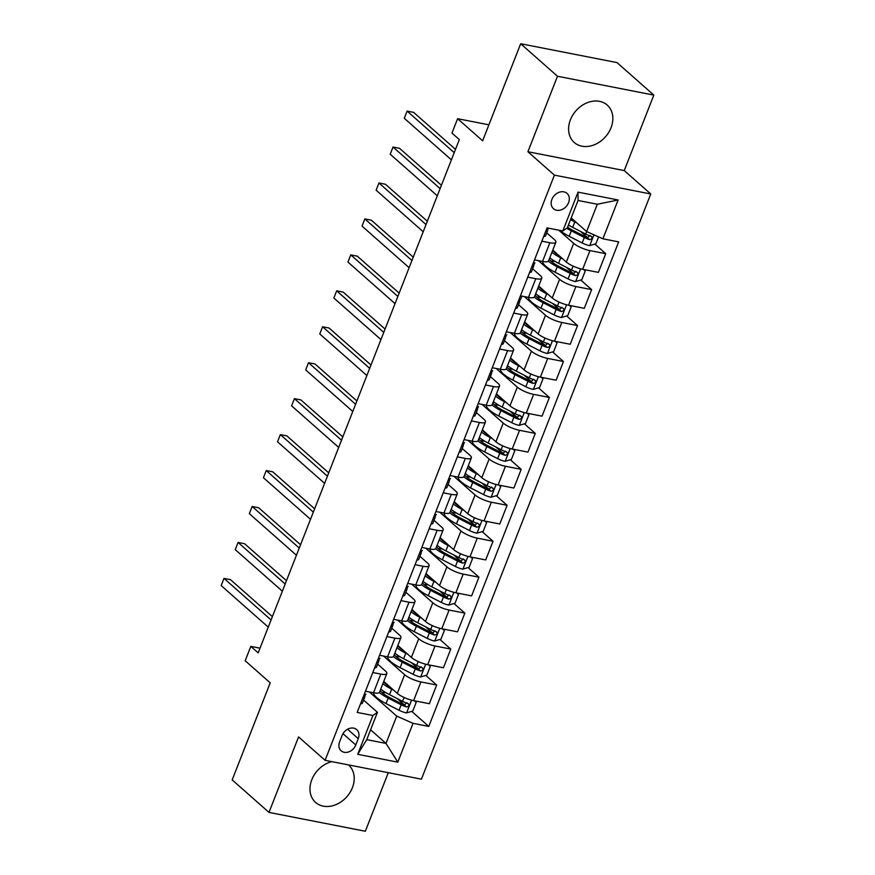 <?xml version="1.0" encoding="UTF-8"?>
<svg xmlns="http://www.w3.org/2000/svg" width="875" height="875" viewBox="0 0 875 875"><rect width="100%" height="100%" fill="white"/><g stroke="black" fill="none" stroke-linecap="round" stroke-linejoin="round"><path stroke-width="1.31" d="M570.413 119.798A24.938 19.677 131.4 0 0 574.23 142.472A24.938 19.677 131.4 0 0 611.034 127.75A24.938 19.677 131.4 0 0 607.228 105.087A24.938 19.677 131.4 0 0 570.413 119.798M331.8 761.633A24.938 19.677 131.4 0 0 311.784 779.756A24.938 19.677 131.4 0 0 315.591 802.419A24.938 19.677 131.4 0 0 352.406 787.697A24.938 19.677 131.4 0 0 348.6 765.034A24.938 19.677 131.4 0 0 348.425 764.881M551.906 199.412A10.227 8.072 131.4 0 0 553.47 208.709A10.227 8.072 131.4 0 0 568.575 202.672A10.227 8.072 131.4 0 0 567.011 193.375A10.227 8.072 131.4 0 0 551.906 199.412M653.833 95.102L617.017 62.595L520.68 43.75L557.484 76.245L527.909 151.736L554.411 175.131L650.759 193.977L624.247 170.581L653.833 95.102L557.484 76.245M554.411 175.131L325.084 760.32L421.422 779.166L650.759 193.977M325.084 760.32L298.572 736.914L268.997 812.405L365.334 831.25L388.292 772.68M268.997 812.405L232.181 779.898L270.211 682.85L245.186 660.756L250.819 646.373L258.18 652.87L459.331 139.584L451.97 133.077L457.603 118.705L482.639 140.798L520.68 43.75M355.775 744.964L358.247 738.631A9.909 7.82 131.4 0 0 356.738 729.63A9.909 7.82 131.4 0 0 342.103 735.47L339.62 741.803A9.909 7.82 131.4 0 0 341.141 750.805A9.909 7.82 131.4 0 0 355.775 744.964L342.989 733.677M413.022 723.341L397.808 762.158L357.711 754.316L372.925 715.498L377.453 712.337L366.745 739.648L386.006 743.422L396.714 716.1L413.022 723.341L428.772 726.425L618.669 241.883L602.908 238.798L586.611 231.569L597.308 204.247L578.047 200.473L567.339 227.795L562.811 230.956L578.025 192.139L618.122 199.981L602.908 238.798M562.811 230.956L547.061 227.872L357.164 712.414L372.925 715.498M488.906 124.819L457.603 118.705M260.017 648.178L250.819 646.373M370.595 729.816L386.006 743.422L397.808 762.158M377.453 712.337L363.595 700.098M541.844 241.183L549.861 242.747A12.786 3.292 21.4 0 0 555.877 242.222A12.786 3.292 21.4 0 0 554.389 239.586L546.722 232.816M527.756 277.123L535.773 278.698A12.786 3.292 21.4 0 0 541.789 278.162A12.786 3.292 21.4 0 0 540.302 275.537L532.634 268.756M513.669 313.075L521.697 314.639A12.786 3.292 21.4 0 0 527.702 314.103A12.786 3.292 21.4 0 0 526.214 311.478L518.547 304.708M499.581 349.016L507.609 350.591A12.786 3.292 21.4 0 0 513.625 350.055A12.786 3.292 21.4 0 0 512.127 347.43L504.459 340.648M485.494 384.967L493.522 386.531A12.786 3.292 21.4 0 0 499.538 385.995A12.786 3.292 21.4 0 0 498.039 383.37L490.372 376.6M471.406 420.908L479.434 422.472A12.786 3.292 21.4 0 0 485.45 421.947A12.786 3.292 21.4 0 0 483.963 419.311L476.284 412.541M457.319 456.848L465.347 458.423A12.786 3.292 21.4 0 0 471.362 457.887A12.786 3.292 21.4 0 0 469.875 455.262L462.197 448.481M443.231 492.8L451.259 494.364A12.786 3.292 21.4 0 0 457.275 493.828A12.786 3.292 21.4 0 0 455.788 491.203L448.109 484.433M429.155 528.741L437.172 530.316A12.786 3.292 21.4 0 0 443.188 529.78A12.786 3.292 21.4 0 0 441.7 527.155L434.022 520.373M415.067 564.692L423.084 566.256A12.786 3.292 21.4 0 0 429.1 565.72A12.786 3.292 21.4 0 0 427.612 563.095L419.934 556.325M400.98 600.633L408.997 602.197A12.786 3.292 21.4 0 0 415.012 601.672A12.786 3.292 21.4 0 0 413.525 599.036L405.847 592.266M386.892 636.573L394.909 638.148A12.786 3.292 21.4 0 0 400.925 637.613A12.786 3.292 21.4 0 0 399.438 634.987L391.77 628.206M372.805 672.525L380.822 674.089A12.786 3.292 21.4 0 0 386.838 673.553A12.786 3.292 21.4 0 0 385.35 670.928L377.683 664.158M369.392 691.983L396.714 716.1M383.753 681.439L397.294 693.394A12.786 3.292 21.4 0 0 413.602 700.623L429.352 703.708L436.68 685.016L425.808 675.423M383.48 656.031L404.622 674.702A12.786 3.292 21.4 0 0 420.93 681.931L436.68 685.016M397.841 645.487L411.381 657.442A12.786 3.292 21.4 0 0 427.689 664.683L443.439 667.767L450.767 649.075L439.895 639.483M397.567 620.091L418.709 638.75A12.786 3.292 21.4 0 0 435.017 645.991L450.767 649.075M411.928 609.547L425.469 621.502A12.786 3.292 21.4 0 0 441.777 628.742L457.527 631.816L464.855 613.123L453.983 603.531M411.655 584.15L432.797 602.809A12.786 3.292 21.4 0 0 449.094 610.05L464.855 613.123M426.016 573.595L439.556 585.55A12.786 3.292 21.4 0 0 455.864 592.791L471.614 595.875L478.942 577.183L468.07 567.591M425.742 548.198L446.884 566.869A12.786 3.292 21.4 0 0 463.181 574.098L478.942 577.183M440.103 537.655L453.644 549.609A12.786 3.292 21.4 0 0 469.952 556.85L485.702 559.934L493.03 541.242L482.158 531.65M439.83 512.258L460.961 530.917A12.786 3.292 21.4 0 0 477.269 538.158L493.03 541.242M454.191 501.714L467.731 513.669A12.786 3.292 21.4 0 0 484.028 520.898L499.789 523.983L507.117 505.291L496.245 495.698M453.917 476.306L475.048 494.977A12.786 3.292 21.4 0 0 491.356 502.206L507.117 505.291M468.278 465.762L481.819 477.717A12.786 3.292 21.4 0 0 498.116 484.958L513.877 488.042L521.194 469.35L510.333 459.758M467.994 440.366L489.136 459.025A12.786 3.292 21.4 0 0 505.444 466.266L521.194 469.35M482.355 429.822L495.906 441.777A12.786 3.292 21.4 0 0 512.203 449.017L527.964 452.091L535.281 433.398L524.42 423.806M482.081 404.425L503.223 423.084A12.786 3.292 21.4 0 0 519.531 430.325L535.281 433.398M496.442 393.87L509.983 405.825A12.786 3.292 21.4 0 0 526.291 413.066L542.052 416.15L549.369 397.458L538.508 387.866M496.169 368.473L517.311 387.144A12.786 3.292 21.4 0 0 533.619 394.373L549.369 397.458M510.53 357.93L524.07 369.884A12.786 3.292 21.4 0 0 540.378 377.125L556.139 380.209L563.456 361.517L552.595 351.925M510.256 332.533L531.398 351.192A12.786 3.292 21.4 0 0 547.706 358.433L563.456 361.517M524.617 321.989L538.158 333.944A12.786 3.292 21.4 0 0 554.466 341.173L570.216 344.258L577.544 325.566L566.683 315.973M524.344 296.581L545.486 315.252A12.786 3.292 21.4 0 0 561.794 322.481L577.544 325.566M538.705 286.037L552.245 297.992A12.786 3.292 21.4 0 0 568.553 305.233L584.303 308.317L591.631 289.625L580.77 280.033M538.431 260.641L559.573 279.3A12.786 3.292 21.4 0 0 575.881 286.541L591.631 289.625M552.792 250.097L566.333 262.052A12.786 3.292 21.4 0 0 582.641 269.292L598.391 272.366L605.719 253.673L594.858 244.081M558.698 230.158L573.661 243.359A12.786 3.292 21.4 0 0 589.969 250.6L605.719 253.673M571.189 217.963L586.611 231.569M365.477 691.217L373.505 692.781A12.786 3.292 21.4 0 0 379.52 692.245L386.838 673.553M428.772 726.425L411.731 711.375M404.677 705.141L397.348 698.677M587.803 237.858L580.475 231.394M573.716 273.809L566.388 267.334M559.628 309.75L552.3 303.286M545.541 345.702L538.212 339.227M531.453 381.642L524.125 375.167M517.366 417.583L510.037 411.119M503.278 453.534L495.961 447.059M489.202 489.475L481.873 483.011M475.114 525.416L467.786 518.952M461.027 561.367L453.698 554.892M446.939 597.308L439.611 590.844M432.852 633.259L425.523 626.784M418.764 669.2L411.436 662.736M379.564 655.266L387.581 656.841A12.786 3.292 21.4 0 0 393.597 656.305L400.925 637.613M393.652 619.325L401.669 620.889A12.786 3.292 21.4 0 0 407.684 620.364L415.012 601.672M407.739 583.384L415.756 584.948A12.786 3.292 21.4 0 0 421.772 584.413L429.1 565.72M421.827 547.433L429.844 549.008A12.786 3.292 21.4 0 0 435.859 548.472L443.188 529.78M435.914 511.492L443.931 513.056A12.786 3.292 21.4 0 0 449.947 512.52L457.275 493.828M450.002 475.541L458.019 477.116A12.786 3.292 21.4 0 0 464.034 476.58L471.362 457.887M464.089 439.6L472.106 441.164A12.786 3.292 21.4 0 0 478.122 440.639L485.45 421.947M478.177 403.659L486.194 405.223A12.786 3.292 21.4 0 0 492.209 404.688L499.538 385.995M492.253 367.708L500.281 369.283A12.786 3.292 21.4 0 0 506.297 368.747L513.625 350.055M506.341 331.767L514.369 333.331A12.786 3.292 21.4 0 0 520.384 332.795L527.702 314.103M520.428 295.816L528.456 297.391A12.786 3.292 21.4 0 0 534.472 296.855L541.789 278.162M534.516 259.875L542.544 261.439A12.786 3.292 21.4 0 0 548.559 260.914L555.877 242.222M366.745 739.648L357.711 754.316M578.025 192.139L578.047 200.473M618.122 199.981L597.308 204.247M527.909 151.736L624.247 170.581M360.555 703.773A8.477 2.188 21.4 0 0 362.392 703.161A8.477 2.188 21.4 0 0 362.414 703.095L364.503 697.769M272.377 616.634L230.497 579.655L223.989 578.386L271.075 619.959M221.167 585.572L223.989 578.386L221.167 585.572L268.264 627.145M362.698 698.316A8.477 2.188 21.4 0 0 364.536 697.703A8.477 2.188 21.4 0 0 364.558 697.627L365.269 694.728M365.881 694.247L365.903 694.181A8.477 2.188 -158.6 0 1 365.881 694.247A8.477 2.188 -158.6 0 1 364.055 694.859M389.812 686.787A20.3 5.239 -158.6 0 1 383.688 681.614M393.761 690.266L391.683 689.205A24.456 6.311 -158.6 0 1 382.878 683.659M414.444 700.788L416.161 702.439L412.781 711.058L406.448 712.917A8.477 2.188 -158.6 0 1 399.044 710.259L386.05 703.577A24.456 6.311 -158.6 0 1 373.669 692.814M381.948 692.519A20.3 5.239 -158.6 0 1 383.086 692.562L386.083 692.77M379.334 692.53A24.456 6.311 21.4 0 0 388.194 698.119L401.188 704.791A8.477 2.188 21.4 0 0 406.459 706.913C409.15 706.366 409.598 705.217 407.805 703.456A8.477 2.188 -158.6 0 1 402.544 701.345L389.539 694.663A24.456 6.311 -158.6 0 1 380.745 689.117M386.236 683.627A20.3 5.239 21.4 0 0 385.438 683.605M406.962 702.712L404.338 705.042A4.32 1.116 -158.6 0 1 402.97 704.419L389.977 697.747A20.3 5.239 -158.6 0 1 380.188 690.528M408.494 703.839L407.805 703.456M374.642 667.833A8.477 2.188 21.4 0 0 376.48 667.22A8.477 2.188 21.4 0 0 376.502 667.144L378.591 661.828M286.464 580.694L244.584 543.714L238.077 542.434L285.163 584.019M235.255 549.631L238.077 542.434L235.255 549.631L282.352 591.205M376.786 662.364A8.477 2.188 21.4 0 0 378.623 661.752A8.477 2.188 21.4 0 0 378.645 661.686L379.356 658.777M379.969 658.306L379.991 658.23A8.477 2.188 -158.6 0 1 379.969 658.306A8.477 2.188 -158.6 0 1 378.131 658.919M388.73 631.881A8.477 2.188 21.4 0 0 390.567 631.28A8.477 2.188 21.4 0 0 390.589 631.203L392.678 625.877M300.552 544.742L258.672 507.762L252.164 506.494L299.25 548.067M249.342 513.68L252.164 506.494L249.342 513.68L296.439 555.253M390.873 626.423A8.477 2.188 21.4 0 0 392.711 625.811A8.477 2.188 21.4 0 0 392.733 625.734L393.433 622.836M394.056 622.366L394.078 622.289A8.477 2.188 -158.6 0 1 394.056 622.366A8.477 2.188 -158.6 0 1 392.219 622.967M402.817 595.941A8.477 2.188 21.4 0 0 404.655 595.328A8.477 2.188 21.4 0 0 404.677 595.263L406.766 589.936M314.639 508.802L272.759 471.822L266.241 470.553L313.338 512.127M263.43 477.739L266.241 470.553L263.43 477.739L310.516 519.312M404.961 590.472A8.477 2.188 21.4 0 0 406.788 589.87A8.477 2.188 21.4 0 0 406.82 589.794L407.52 586.884M408.144 586.414L408.166 586.348A8.477 2.188 -158.6 0 1 408.144 586.414A8.477 2.188 -158.6 0 1 406.306 587.027M403.9 650.836A20.3 5.239 -158.6 0 1 397.775 645.663M407.848 654.325L405.77 653.264A24.456 6.311 -158.6 0 1 396.966 647.708M428.531 664.847L430.248 666.488L426.869 675.117L420.536 676.977A8.477 2.188 -158.6 0 1 413.131 674.319L400.137 667.636A24.456 6.311 -158.6 0 1 387.745 656.873M396.036 656.578A20.3 5.239 -158.6 0 1 397.163 656.622L400.17 656.819M393.422 656.578A24.456 6.311 21.4 0 0 402.281 662.178L415.275 668.85A8.477 2.188 21.4 0 0 420.536 670.961C423.237 670.425 423.686 669.277 421.892 667.516A8.477 2.188 -158.6 0 1 416.631 665.405L403.627 658.722A24.456 6.311 -158.6 0 1 394.833 653.177M400.323 647.686A20.3 5.239 21.4 0 0 399.525 647.664M421.05 666.772L418.425 669.091A4.32 1.116 -158.6 0 1 417.058 668.478L404.064 661.795A20.3 5.239 -158.6 0 1 394.275 654.577M422.581 667.887L421.892 667.516M417.988 614.895A20.3 5.239 -158.6 0 1 411.852 609.722M421.936 618.384L419.858 617.312A24.456 6.311 -158.6 0 1 411.053 611.767M442.619 628.906L444.336 630.547L440.956 639.166L434.623 641.025A8.477 2.188 -158.6 0 1 427.219 638.367L414.225 631.695A24.456 6.311 -158.6 0 1 401.833 620.922M410.123 620.627A20.3 5.239 -158.6 0 1 411.25 620.67L414.258 620.878M407.509 620.638A24.456 6.311 21.4 0 0 416.369 626.227L429.363 632.909A8.477 2.188 21.4 0 0 434.623 635.02C437.325 634.473 437.773 633.325 435.98 631.575A8.477 2.188 -158.6 0 1 430.719 629.453L417.714 622.781A24.456 6.311 -158.6 0 1 408.909 617.225M414.411 611.745A20.3 5.239 21.4 0 0 413.613 611.712M435.137 630.82L432.512 633.15A4.32 1.116 -158.6 0 1 431.145 632.538L418.141 625.855A20.3 5.239 -158.6 0 1 408.363 618.636M436.669 631.947L435.98 631.575M432.075 578.955A20.3 5.239 -158.6 0 1 425.939 573.781M436.023 582.433L433.945 581.372A24.456 6.311 -158.6 0 1 425.141 575.816M456.706 592.955L458.423 594.595L455.044 603.225L448.711 605.084A8.477 2.188 -158.6 0 1 441.306 602.427L428.312 595.744A24.456 6.311 -158.6 0 1 415.92 584.981M424.211 584.686A20.3 5.239 -158.6 0 1 425.337 584.73L428.334 584.927M421.597 584.697A24.456 6.311 21.4 0 0 430.456 590.286L443.45 596.958A8.477 2.188 21.4 0 0 448.711 599.08C451.413 598.533 451.861 597.384 450.067 595.623A8.477 2.188 -158.6 0 1 444.806 593.512L431.802 586.83A24.456 6.311 -158.6 0 1 422.997 581.284M428.498 575.794A20.3 5.239 21.4 0 0 427.7 575.772M449.225 594.88L446.6 597.209A4.32 1.116 -158.6 0 1 445.233 596.586L432.228 589.914A20.3 5.239 -158.6 0 1 422.45 582.695M450.756 595.995L450.067 595.623M416.905 559.989A8.477 2.188 21.4 0 0 418.742 559.388A8.477 2.188 21.4 0 0 418.764 559.311L420.842 553.995M328.727 472.861L286.847 435.881L280.328 434.602L327.425 476.175M277.517 441.798L280.328 434.602L277.517 441.798L324.603 483.372M419.048 554.531A8.477 2.188 21.4 0 0 420.875 553.919A8.477 2.188 21.4 0 0 420.897 553.853L421.608 550.944M422.231 550.473L422.253 550.397A8.477 2.188 -158.6 0 1 422.231 550.473A8.477 2.188 -158.6 0 1 420.394 551.075M446.163 543.003A20.3 5.239 -158.6 0 1 440.027 537.83M450.111 546.492L448.033 545.42A24.456 6.311 -158.6 0 1 439.228 539.875M470.794 557.014L472.511 558.655L469.131 567.284L462.798 569.133A8.477 2.188 -158.6 0 1 455.394 566.475L442.4 559.803A24.456 6.311 -158.6 0 1 430.008 549.03M438.298 548.734A20.3 5.239 -158.6 0 1 439.425 548.789L442.422 548.986M435.684 548.745A24.456 6.311 21.4 0 0 444.544 554.334L457.537 561.017A8.477 2.188 21.4 0 0 462.798 563.128C465.5 562.592 465.948 561.433 464.155 559.683A8.477 2.188 -158.6 0 1 458.883 557.561L445.889 550.889A24.456 6.311 -158.6 0 1 437.084 545.344M442.586 539.853A20.3 5.239 21.4 0 0 441.788 539.82M463.312 558.928L460.688 561.258A4.32 1.116 -158.6 0 1 459.32 560.645L446.316 553.962A20.3 5.239 -158.6 0 1 436.538 546.744M464.844 560.055L464.155 559.683M430.992 524.048A8.477 2.188 21.4 0 0 432.83 523.436A8.477 2.188 21.4 0 0 432.852 523.37L434.93 518.044M342.814 436.909L300.923 399.93L294.416 398.661L341.512 440.234M291.605 405.847L294.416 398.661L291.605 405.847L338.691 447.42M433.125 518.591A8.477 2.188 21.4 0 0 434.963 517.978A8.477 2.188 21.4 0 0 434.984 517.902L435.695 515.003M436.319 514.522L436.341 514.456A8.477 2.188 -158.6 0 1 436.319 514.522A8.477 2.188 -158.6 0 1 434.481 515.134M445.08 488.108A8.477 2.188 21.4 0 0 446.906 487.495A8.477 2.188 21.4 0 0 446.939 487.419L449.017 482.103M356.902 400.969L315.011 363.989L308.503 362.709L355.6 404.294M305.692 369.906L308.503 362.709L305.692 369.906L352.778 411.48M447.212 482.639A8.477 2.188 21.4 0 0 449.05 482.027A8.477 2.188 21.4 0 0 449.072 481.961L449.783 479.052M450.406 478.581L450.428 478.505A8.477 2.188 -158.6 0 1 450.406 478.581A8.477 2.188 -158.6 0 1 448.569 479.194M459.167 452.156A8.477 2.188 21.4 0 0 460.994 451.555A8.477 2.188 21.4 0 0 461.027 451.478L463.105 446.152M370.989 365.017L329.098 328.038L322.591 326.769L369.688 368.342M319.78 333.955L322.591 326.769L319.78 333.955L366.866 375.528M461.3 446.698A8.477 2.188 21.4 0 0 463.137 446.086A8.477 2.188 21.4 0 0 463.159 446.009L463.87 443.111M464.494 442.641L464.516 442.564A8.477 2.188 -158.6 0 1 464.494 442.641A8.477 2.188 -158.6 0 1 462.656 443.242M473.255 416.216A8.477 2.188 21.4 0 0 475.081 415.603A8.477 2.188 21.4 0 0 475.103 415.538L477.192 410.211M385.077 329.077L343.186 292.097L336.678 290.828L383.775 332.402M333.856 298.014L336.678 290.828L333.856 298.014L380.953 339.588M475.387 410.747A8.477 2.188 21.4 0 0 477.225 410.145A8.477 2.188 21.4 0 0 477.247 410.069L477.958 407.159M478.581 406.689L478.603 406.623A8.477 2.188 -158.6 0 1 478.581 406.689A8.477 2.188 -158.6 0 1 476.744 407.302M487.331 380.264A8.477 2.188 21.4 0 0 489.169 379.663A8.477 2.188 21.4 0 0 489.191 379.586L491.28 374.27M399.164 293.136L357.273 256.156L350.766 254.877L397.863 296.45M347.944 262.073L350.766 254.877L347.944 262.073L395.041 303.647M489.475 374.806A8.477 2.188 21.4 0 0 491.312 374.194A8.477 2.188 21.4 0 0 491.334 374.128L492.045 371.219M492.669 370.748L492.691 370.672A8.477 2.188 -158.6 0 1 492.669 370.748A8.477 2.188 -158.6 0 1 490.831 371.35M460.25 507.062A20.3 5.239 -158.6 0 1 454.114 501.889M464.198 510.541L462.12 509.48A24.456 6.311 -158.6 0 1 453.316 503.934M484.881 521.062L486.598 522.714L483.219 531.333L476.886 533.192A8.477 2.188 -158.6 0 1 469.481 530.534L456.488 523.852A24.456 6.311 -158.6 0 1 444.095 513.089M452.375 512.794A20.3 5.239 -158.6 0 1 453.512 512.837L456.509 513.045M449.772 512.805A24.456 6.311 21.4 0 0 458.62 518.394L471.625 525.066A8.477 2.188 21.4 0 0 476.886 527.188C479.588 526.641 480.036 525.492 478.242 523.731A8.477 2.188 -158.6 0 1 472.97 521.62L459.977 514.938A24.456 6.311 -158.6 0 1 451.172 509.392M456.673 503.902A20.3 5.239 21.4 0 0 455.875 503.88M477.389 522.988L474.764 525.317A4.32 1.116 -158.6 0 1 473.408 524.694L460.403 518.022A20.3 5.239 -158.6 0 1 450.625 510.803M478.931 524.114L478.242 523.731M474.338 471.111A20.3 5.239 -158.6 0 1 468.202 465.938M478.275 474.6L476.208 473.539A24.456 6.311 -158.6 0 1 467.403 467.983M498.969 485.122L500.686 486.763L497.306 495.392L490.962 497.252A8.477 2.188 -158.6 0 1 483.569 494.594L470.575 487.911A24.456 6.311 -158.6 0 1 458.183 477.148M466.463 476.853A20.3 5.239 -158.6 0 1 467.6 476.897L470.597 477.094M463.859 476.853A24.456 6.311 21.4 0 0 472.708 482.453L485.712 489.125A8.477 2.188 21.4 0 0 490.973 491.236C493.675 490.7 494.123 489.552 492.33 487.791A8.477 2.188 -158.6 0 1 487.058 485.68L474.064 478.997A24.456 6.311 -158.6 0 1 465.259 473.452M470.761 467.961A20.3 5.239 21.4 0 0 469.963 467.939M491.477 487.047L488.852 489.366A4.32 1.116 -158.6 0 1 487.484 488.753L474.491 482.07A20.3 5.239 -158.6 0 1 464.712 474.852M493.019 488.162L492.33 487.791M488.414 435.17A20.3 5.239 -158.6 0 1 482.289 429.997M492.363 438.659L490.295 437.587A24.456 6.311 -158.6 0 1 481.491 432.042M513.056 449.181L514.773 450.822L511.394 459.441L505.05 461.3A8.477 2.188 -158.6 0 1 497.656 458.642L484.663 451.97A24.456 6.311 -158.6 0 1 472.27 441.197M480.55 440.902A20.3 5.239 -158.6 0 1 481.688 440.945L484.684 441.153M477.947 440.913A24.456 6.311 21.4 0 0 486.795 446.502L499.8 453.184A8.477 2.188 21.4 0 0 505.061 455.295C507.762 454.748 508.211 453.6 506.417 451.85A8.477 2.188 -158.6 0 1 501.145 449.728L488.152 443.056A24.456 6.311 -158.6 0 1 479.347 437.5M484.848 432.02A20.3 5.239 21.4 0 0 484.05 431.987M505.564 451.095L502.939 453.425A4.32 1.116 -158.6 0 1 501.572 452.812L488.578 446.13A20.3 5.239 -158.6 0 1 478.8 438.911M507.106 452.222L506.417 451.85M502.502 399.23A20.3 5.239 -158.6 0 1 496.377 394.056M506.45 402.708L504.383 401.647A24.456 6.311 -158.6 0 1 495.578 396.091M527.133 413.23L528.861 414.87L525.481 423.5L519.137 425.359A8.477 2.188 -158.6 0 1 511.744 422.702L498.739 416.019A24.456 6.311 -158.6 0 1 486.358 405.256M494.637 404.961A20.3 5.239 -158.6 0 1 495.775 405.005L498.772 405.202M492.034 404.972A24.456 6.311 21.4 0 0 500.883 410.561L513.887 417.233A8.477 2.188 21.4 0 0 519.148 419.355C521.85 418.808 522.298 417.659 520.505 415.898A8.477 2.188 -158.6 0 1 515.233 413.787L502.239 407.105A24.456 6.311 -158.6 0 1 493.434 401.559M498.936 396.069A20.3 5.239 21.4 0 0 498.137 396.047M519.652 415.155L517.027 417.484A4.32 1.116 -158.6 0 1 515.659 416.861L502.666 410.189A20.3 5.239 -158.6 0 1 492.887 402.97M521.194 416.27L520.505 415.898M516.589 363.278A20.3 5.239 -158.6 0 1 510.464 358.105M520.538 366.767L518.47 365.695A24.456 6.311 -158.6 0 1 509.666 360.15M541.22 377.289L542.948 378.93L539.569 387.559L533.225 389.408A8.477 2.188 -158.6 0 1 525.831 386.75L512.827 380.078A24.456 6.311 -158.6 0 1 500.445 369.305M508.725 369.009A20.3 5.239 -158.6 0 1 509.863 369.064L512.859 369.261M506.122 369.02A24.456 6.311 21.4 0 0 514.97 374.609L527.964 381.292A8.477 2.188 21.4 0 0 533.236 383.403C535.938 382.867 536.386 381.708 534.592 379.958A8.477 2.188 -158.6 0 1 529.32 377.836L516.327 371.164A24.456 6.311 -158.6 0 1 507.522 365.619M513.023 360.128A20.3 5.239 21.4 0 0 512.225 360.095M533.739 379.203L531.114 381.533A4.32 1.116 -158.6 0 1 529.747 380.92L516.753 374.238A20.3 5.239 -158.6 0 1 506.975 367.019M535.281 380.33L534.592 379.958M501.419 344.323A8.477 2.188 21.4 0 0 503.256 343.711A8.477 2.188 21.4 0 0 503.278 343.645L505.367 338.319M413.252 257.184L371.361 220.205L364.853 218.936L411.939 260.509M362.031 226.122L364.853 218.936L362.031 226.122L409.128 267.695M503.562 338.866A8.477 2.188 21.4 0 0 505.4 338.253A8.477 2.188 21.4 0 0 505.422 338.177L506.133 335.278M506.756 334.797L506.778 334.731A8.477 2.188 -158.6 0 1 506.756 334.797A8.477 2.188 -158.6 0 1 504.919 335.409M530.677 327.337A20.3 5.239 -158.6 0 1 524.552 322.164M534.625 330.816L532.547 329.755A24.456 6.311 -158.6 0 1 523.753 324.209M555.308 341.348L557.036 342.989L553.645 351.608L547.312 353.467A8.477 2.188 -158.6 0 1 539.919 350.809L526.914 344.137A24.456 6.311 -158.6 0 1 514.533 333.364M522.812 333.069A20.3 5.239 -158.6 0 1 523.95 333.113L526.947 333.32M520.209 333.08A24.456 6.311 21.4 0 0 529.058 338.669L542.052 345.341A8.477 2.188 21.4 0 0 547.323 347.463C550.014 346.916 550.473 345.767 548.669 344.006A8.477 2.188 -158.6 0 1 543.408 341.895L530.414 335.213A24.456 6.311 -158.6 0 1 521.609 329.667M527.111 324.177A20.3 5.239 21.4 0 0 526.312 324.155M547.827 343.262L545.202 345.592A4.32 1.116 -158.6 0 1 543.834 344.969L530.841 338.297A20.3 5.239 -158.6 0 1 521.052 331.078M549.369 344.389L548.669 344.006M515.506 308.383A8.477 2.188 21.4 0 0 517.344 307.77A8.477 2.188 21.4 0 0 517.366 307.694L519.455 302.378M427.339 221.244L385.448 184.264L378.941 182.984L426.027 224.569M376.119 190.181L378.941 182.984L376.119 190.181L423.216 231.755M517.65 302.914A8.477 2.188 21.4 0 0 519.487 302.312A8.477 2.188 21.4 0 0 519.509 302.236L520.22 299.327M521.905 296.111L520.866 298.78A8.477 2.188 -158.6 0 1 520.844 298.856A8.477 2.188 -158.6 0 1 519.006 299.469M544.764 291.386A20.3 5.239 -158.6 0 1 538.639 286.213M548.712 294.875L546.634 293.814A24.456 6.311 -158.6 0 1 537.841 288.258M569.395 305.397L571.112 307.038L567.733 315.667L561.4 317.527A8.477 2.188 -158.6 0 1 554.006 314.869L541.002 308.186A24.456 6.311 -158.6 0 1 528.62 297.423M536.9 297.128A20.3 5.239 -158.6 0 1 538.038 297.172L541.034 297.369M534.297 297.128A24.456 6.311 21.4 0 0 543.145 302.728L556.139 309.4A8.477 2.188 21.4 0 0 561.411 311.511C564.102 310.975 564.561 309.827 562.756 308.066A8.477 2.188 -158.6 0 1 557.495 305.955L544.502 299.272A24.456 6.311 -158.6 0 1 535.697 293.727M541.188 288.236A20.3 5.239 21.4 0 0 540.389 288.214M561.914 307.322L559.289 309.641A4.32 1.116 -158.6 0 1 557.922 309.028L544.928 302.345A20.3 5.239 -158.6 0 1 535.139 295.127M563.456 308.438L562.756 308.066M529.594 272.431A8.477 2.188 21.4 0 0 531.431 271.83A8.477 2.188 21.4 0 0 531.453 271.753L533.542 266.427M441.416 185.292L399.536 148.312L393.028 147.044L440.114 188.617M390.206 154.23L393.028 147.044L390.206 154.23L437.303 195.814M531.738 266.973A8.477 2.188 21.4 0 0 533.575 266.361A8.477 2.188 21.4 0 0 533.597 266.284L534.308 263.386M534.92 262.916L534.953 262.839A8.477 2.188 -158.6 0 1 534.92 262.916A8.477 2.188 -158.6 0 1 533.094 263.517M558.852 255.445A20.3 5.239 -158.6 0 1 552.727 250.272M562.8 258.934L560.722 257.863A24.456 6.311 -158.6 0 1 551.928 252.317M583.483 269.456L585.2 271.097L581.82 279.716L575.487 281.575A8.477 2.188 -158.6 0 1 568.083 278.917L555.089 272.245A24.456 6.311 -158.6 0 1 542.708 261.472M550.987 261.177A20.3 5.239 -158.6 0 1 552.125 261.22L555.122 261.428M548.384 261.188A24.456 6.311 21.4 0 0 557.233 266.777L570.227 273.459A8.477 2.188 21.4 0 0 575.498 275.57C578.189 275.023 578.648 273.875 576.844 272.125A8.477 2.188 -158.6 0 1 571.583 270.003L558.589 263.331A24.456 6.311 -158.6 0 1 549.784 257.775M555.275 252.295A20.3 5.239 21.4 0 0 554.477 252.262M576.002 271.37L573.377 273.7A4.32 1.116 -158.6 0 1 572.009 273.088L559.016 266.405A20.3 5.239 -158.6 0 1 549.227 259.186M577.533 272.497L576.844 272.125M543.681 236.491A8.477 2.188 21.4 0 0 545.519 235.878A8.477 2.188 21.4 0 0 545.541 235.812L547.63 230.486M455.503 149.352L413.623 112.372L407.116 111.103L454.202 152.677M404.294 118.289L407.116 111.103L404.294 118.289L451.391 159.862M545.825 231.022A8.477 2.188 21.4 0 0 547.663 230.42A8.477 2.188 21.4 0 0 547.684 230.344L548.231 228.102M572.939 219.505A20.3 5.239 -158.6 0 1 571.069 218.28M576.888 222.983L574.809 221.922A24.456 6.311 -158.6 0 1 570.566 219.548M598.609 236.895L595.908 243.775L589.575 245.634A8.477 2.188 -158.6 0 1 582.17 242.977L569.177 236.294A24.456 6.311 -158.6 0 1 559.956 230.398M568.269 225.422L569.209 225.477M566.705 228.233A24.456 6.311 21.4 0 0 571.32 230.836L584.314 237.508A8.477 2.188 21.4 0 0 589.586 239.63C592.277 239.083 592.725 237.934 590.931 236.173A8.477 2.188 -158.6 0 1 585.67 234.062L572.677 227.38A24.456 6.311 -158.6 0 1 568.422 225.017M590.089 235.43L587.464 237.759A4.32 1.116 -158.6 0 1 586.097 237.136L573.103 230.464A20.3 5.239 -158.6 0 1 567.569 227.194M591.62 236.545L590.931 236.173M404.622 674.702L397.294 693.394M418.709 638.75L411.381 657.442M432.797 602.809L425.469 621.502M446.884 566.869L439.556 585.55M460.961 530.917L453.644 549.609M475.048 494.977L467.731 513.669M489.136 459.025L481.819 477.717M503.223 423.084L495.906 441.777M517.311 387.144L509.983 405.825M531.398 351.192L524.07 369.884M545.486 315.252L538.158 333.944M559.573 279.3L552.245 297.992M573.661 243.359L566.333 262.052M420.93 681.931L413.602 700.623M380.822 674.089L373.505 692.781M394.909 638.148L387.581 656.841M435.017 645.991L427.689 664.683M408.997 602.197L401.669 620.889M449.094 610.05L441.777 628.742M423.084 566.256L415.756 584.948M463.181 574.098L455.864 592.791M437.172 530.316L429.844 549.008M477.269 538.158L469.952 556.85M451.259 494.364L443.931 513.056M491.356 502.206L484.028 520.898M465.347 458.423L458.019 477.116M505.444 466.266L498.116 484.958M479.434 422.472L472.106 441.164M519.531 430.325L512.203 449.017M493.522 386.531L486.194 405.223M533.619 394.373L526.291 413.066M507.609 350.591L500.281 369.283M547.706 358.433L540.378 377.125M521.697 314.639L514.369 333.331M561.794 322.481L554.466 341.173M535.773 278.698L528.456 297.391M575.881 286.541L568.553 305.233M549.861 242.747L542.544 261.439M589.969 250.6L582.641 269.292M347.605 729.236L358.247 738.631M406.602 712.873L411.589 700.164M389.539 694.663L391.683 689.205M383.611 691.217L383.086 692.562M386.05 703.577L388.194 698.119M402.544 701.345L404.064 697.462M399.044 710.259L401.188 704.791M404.338 705.042L406.459 706.913M420.689 676.922L425.677 664.223M403.627 658.722L405.77 653.264M397.698 655.277L397.163 656.622M400.137 667.636L402.281 662.178M416.631 665.405L418.152 661.522M413.131 674.319L415.275 668.85M418.425 669.091L420.536 670.961M434.777 640.981L439.764 628.272M417.714 622.781L419.858 617.312M411.775 619.336L411.25 620.67M414.225 631.695L416.369 626.227M430.719 629.453L432.239 625.57M427.219 638.367L429.363 632.909M432.512 633.15L434.623 635.02M448.864 605.041L453.852 592.331M431.802 586.83L433.945 581.372M425.863 583.384L425.337 584.73M428.312 595.744L430.456 590.286M444.806 593.512L446.327 589.63M441.306 602.427L443.45 596.958M446.6 597.209L448.711 599.08M462.952 569.089L467.928 556.38M445.889 550.889L448.033 545.42M439.95 547.444L439.425 548.789M442.4 559.803L444.544 554.334M458.883 557.561L460.414 553.678M455.394 566.475L457.537 561.017M460.688 561.258L462.798 563.128M477.039 533.148L482.016 520.439M459.977 514.938L462.12 509.48M454.038 511.492L453.512 512.837M456.488 523.852L458.62 518.394M472.97 521.62L474.491 517.738M469.481 530.534L471.625 525.066M474.764 525.317L476.886 527.188M491.127 497.197L496.103 484.498M474.064 478.997L476.208 473.539M468.125 475.552L467.6 476.897M470.575 487.911L472.708 482.453M487.058 485.68L488.578 481.797M483.569 494.594L485.712 489.125M488.852 489.366L490.973 491.236M505.214 461.256L510.191 448.547M488.152 443.056L490.295 437.587M482.212 439.611L481.688 440.945M484.663 451.97L486.795 446.502M501.145 449.728L502.666 445.845M497.656 458.642L499.8 453.184M502.939 453.425L505.061 455.295M519.302 425.316L524.278 412.606M502.239 407.105L504.383 401.647M496.3 403.659L495.775 405.005M498.739 416.019L500.883 410.561M515.233 413.787L516.753 409.905M511.744 422.702L513.887 417.233M517.027 417.484L519.148 419.355M533.389 389.364L538.366 376.655M516.327 371.164L518.47 365.695M510.387 367.719L509.863 369.064M512.827 380.078L514.97 374.609M529.32 377.836L530.841 373.953M525.831 386.75L527.964 381.292M531.114 381.533L533.236 383.403M547.477 353.423L552.453 340.714M530.414 335.213L532.547 329.755M524.475 331.767L523.95 333.113M526.914 344.137L529.058 338.669M543.408 341.895L544.928 338.013M539.919 350.809L542.052 345.341M545.202 345.592L547.323 347.463M561.564 317.472L566.541 304.773M544.502 299.272L546.634 293.814M538.562 295.827L538.038 297.172M541.002 308.186L543.145 302.728M557.495 305.955L559.016 302.072M554.006 314.869L556.139 309.4M559.289 309.641L561.411 311.511M575.652 281.531L580.628 268.822M558.589 263.331L560.722 257.863M552.65 259.886L552.125 261.22M555.089 272.245L557.233 266.777M571.583 270.003L573.103 266.12M568.083 278.917L570.227 273.459M573.377 273.7L575.498 275.57M589.739 245.591L593.95 234.828M572.677 227.38L574.809 221.922M569.177 236.294L571.32 230.836M585.67 234.062L586.644 231.58M582.17 242.977L584.314 237.508M587.464 237.759L589.586 239.63M362.392 703.161L364.536 697.703M376.48 667.22L378.623 661.752M390.567 631.28L392.711 625.811M404.655 595.328L406.788 589.87M418.742 559.388L420.875 553.919M432.83 523.436L434.963 517.978M446.906 487.495L449.05 482.027M460.994 451.555L463.137 446.086M475.081 415.603L477.225 410.145M489.169 379.663L491.312 374.194M503.256 343.711L505.4 338.253M517.344 307.77L519.487 302.312M520.844 298.856L521.916 296.111M531.431 271.83L533.575 266.361M545.519 235.878L547.663 230.42"/></g></svg>
